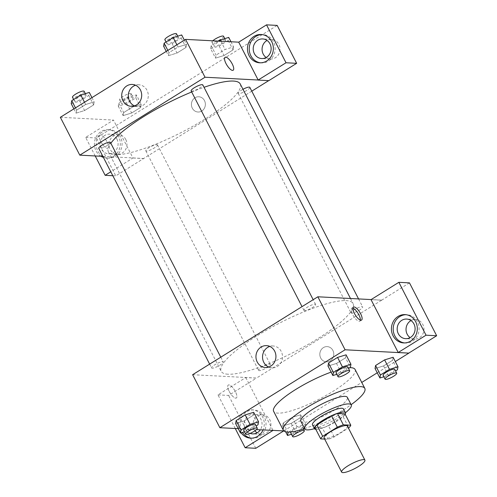 <?xml version="1.0" encoding="UTF-8"?>
<svg xmlns="http://www.w3.org/2000/svg" width="497" height="497" viewBox="0 0 497 497"><rect width="100%" height="100%" fill="white"/><g stroke="black" fill="none" stroke-linecap="round" stroke-linejoin="round"><path stroke-width="0.37" stroke-dasharray="2.48 1.86" d="M347.403 426.072A13.084 2.858 -27.2 0 1 337.072 434.595A13.084 2.858 -27.2 0 1 324.125 438.037M324.671 439.099L328.188 439.286A16.886 3.69 -27.2 0 0 334.201 436.913L348.422 428.06M334.201 436.913L328.362 425.556L343.005 416.443L348.844 427.799M344.961 413.858A16.886 3.69 -27.2 0 1 343.005 416.443M328.362 425.556A16.886 3.69 -27.2 0 1 322.354 427.929L328.188 439.286M314.893 427.538L322.354 427.929M315.825 429.34A17.445 3.814 152.8 0 0 337.016 421.071A17.445 3.814 152.8 0 0 345.166 414.262M343.502 408.938A17.445 3.814 -27.2 0 1 335.071 417.281A17.445 3.814 -27.2 0 1 312.464 424.885M314.415 428.675A26.167 5.722 152.8 0 0 338.612 417.468A26.167 5.722 152.8 0 0 345.446 412.727M300.815 421.301A26.167 5.722 152.8 0 0 334.723 409.901A26.167 5.722 152.8 0 0 347.366 397.383M304.574 428.607A45.799 10.008 152.8 0 0 342.694 410.317A45.799 10.008 152.8 0 0 351.124 404.682M355.094 369.482A45.799 10.008 -27.2 0 1 332.965 391.387A45.799 10.008 -27.2 0 1 273.636 411.348M331.108 372.116A45.799 10.008 -27.2 0 1 349.807 367.668M283.849 430.911L361.754 382.442M377.242 372.8L395.32 361.555M238.237 428.662L256.421 429.619M383.858 376.782L388.418 375.39L383.554 365.922L375.049 368.526L383.554 365.922L392.587 360.3L393.121 357.281L392.587 360.3L397.451 369.762M300.735 414.765L292.23 417.368L283.191 422.99L282.663 426.016L291.167 423.413L300.2 417.784L300.735 414.765L292.23 417.368L283.191 422.99L282.663 426.016L291.167 423.413L300.2 417.784L300.735 414.765L305.599 424.233L297.094 426.836L288.651 432.086M244.425 431.8L248.978 430.408L244.114 420.947L235.609 423.55L244.114 420.947L253.147 415.324L253.681 412.299L253.147 415.324L258.011 424.786M336.811 374.316L341.364 372.924L336.5 363.456L327.995 366.059L336.5 363.456L345.539 357.834L346.067 354.815L345.539 357.834L350.397 367.302M229.198 391.356A7.635 2.615 58.1 0 0 236.33 397.998A7.635 2.615 58.1 0 0 234.522 390.139A7.635 2.615 58.1 0 0 228.266 385.038A7.635 2.615 58.1 0 0 229.198 391.356A7.635 2.615 -121.9 0 1 228.272 385.038A7.635 2.615 -121.9 0 1 234.522 390.133A7.635 2.615 -121.9 0 1 236.336 397.998A7.635 2.615 -121.9 0 1 229.204 391.356M235.267 428.507L217.978 394.866L245.804 377.552L256.433 378.111L381.659 300.188L371.029 299.635M245.804 377.552L272.983 430.427L283.638 431.042M192.631 374.707L256.402 378.049M241.101 432.819A14.177 12.947 93 0 1 239.846 417.542A14.177 12.947 93 0 1 252.06 409.845A14.177 12.947 93 0 1 263.019 429.961M251.463 438.174A14.177 12.947 -87 0 0 252.346 438.248A14.177 12.947 -87 0 0 259.409 436.397A14.177 12.947 -87 0 0 265.709 420.785A14.177 12.947 -87 0 0 253.83 409.938A14.177 12.947 -87 0 0 241.759 417.343A14.177 12.947 -87 0 0 242.511 432.39M250.109 433.378A9.816 8.965 93 0 1 245.263 428.967A9.816 8.965 93 0 1 245.487 418.971A9.816 8.965 93 0 1 253.6 414.299A9.816 8.965 93 0 1 260.913 419.226A9.816 8.965 93 0 1 260.322 429.824M254.949 430.769A9.816 8.965 93 0 1 253.973 420.145A9.816 8.965 93 0 1 262.459 414.759A9.816 8.965 93 0 1 269.772 419.692A9.816 8.965 93 0 1 269.548 429.688A9.816 8.965 93 0 1 261.434 434.359A9.816 8.965 93 0 1 257.073 432.844M217.978 394.866L228.608 395.426L256.433 378.111M255.781 448.3L228.608 395.426M268.697 367.053A10.94 9.996 -87 0 0 271.958 367.836A10.94 9.996 -87 0 0 277.413 366.407A10.94 9.996 -87 0 0 282.271 354.361A10.94 9.996 -87 0 0 273.101 345.987A10.94 9.996 -87 0 0 269.778 346.428M381.628 300.132L371.116 299.579M352.938 308.19A7.635 2.615 58.1 0 0 351.739 308.208A7.635 2.615 58.1 0 0 353.547 316.073A7.635 2.615 58.1 0 0 359.803 321.174A7.635 2.615 58.1 0 0 360.35 320.099M404.515 342.936A14.177 12.947 -87 0 0 405.397 343.017A14.177 12.947 -87 0 0 412.46 341.166A14.177 12.947 -87 0 0 418.76 325.554A14.177 12.947 -87 0 0 406.881 314.707A14.177 12.947 -87 0 0 405.993 314.694M411.013 320.577A9.816 8.965 93 0 1 415.511 319.528A9.816 8.965 93 0 1 422.823 324.454A9.816 8.965 93 0 1 422.599 334.45A9.816 8.965 93 0 1 414.486 339.128A9.816 8.965 93 0 1 410.118 337.612M409.485 282.874L381.659 300.188M323.392 347.608A7.635 6.97 -87 0 0 320 356.014A7.635 6.97 -87 0 0 326.399 361.853A7.635 6.97 -87 0 0 333.76 354.597A7.635 6.97 -87 0 0 327.2 346.608A7.635 6.97 -87 0 0 323.392 347.608A7.635 6.97 93 0 1 327.194 346.608A7.635 6.97 93 0 1 333.76 354.597A7.635 6.97 93 0 1 326.399 361.853A7.635 6.97 93 0 1 320 356.014A7.635 6.97 93 0 1 323.392 347.608M304.58 310.687A6.542 1.429 -27.2 0 1 303.978 310.432A6.542 1.429 -27.2 0 1 309.14 306.171A6.542 1.429 -27.2 0 1 315.614 304.45A6.542 1.429 -27.2 0 1 311.476 308.159A6.542 1.429 -27.2 0 1 304.58 310.687M259.241 370.644A6.542 1.429 -27.2 0 1 258.645 370.383A6.542 1.429 -27.2 0 1 262.776 366.68A6.542 1.429 -27.2 0 1 269.678 364.146A6.542 1.429 -27.2 0 1 270.281 364.407A6.542 1.429 -27.2 0 1 266.143 368.109A6.542 1.429 -27.2 0 1 259.241 370.644M351.634 313.153A6.542 1.429 -27.2 0 1 351.031 312.899A6.542 1.429 -27.2 0 1 355.169 309.19A6.542 1.429 -27.2 0 1 362.064 306.661A6.542 1.429 -27.2 0 1 362.667 306.916A6.542 1.429 -27.2 0 1 358.53 310.625A6.542 1.429 -27.2 0 1 351.634 313.153M212.194 368.178A6.542 1.429 -27.2 0 1 211.592 367.917A6.542 1.429 -27.2 0 1 215.729 364.214A6.542 1.429 -27.2 0 1 222.625 361.686A6.542 1.429 -27.2 0 1 223.228 361.94A6.542 1.429 -27.2 0 1 219.09 365.649A6.542 1.429 -27.2 0 1 212.194 368.178M227.993 374.216A74.146 16.202 -27.2 0 1 221.184 371.309A74.146 16.202 -27.2 0 1 268.063 329.294A74.146 16.202 -27.2 0 1 346.26 300.623A74.146 16.202 -27.2 0 1 353.075 303.524A74.146 16.202 -27.2 0 1 306.195 345.545A74.146 16.202 -27.2 0 1 227.993 374.216M240.237 83.974A74.146 16.202 -27.2 0 1 181.697 132.277A74.146 16.202 -27.2 0 1 108.346 151.759A74.146 16.202 -27.2 0 1 110.831 143.242M191.705 91.976A74.146 16.202 -27.2 0 1 204.018 87.31M191.14 90.876A6.542 1.429 152.8 0 0 191.743 91.137A6.542 1.429 152.8 0 0 198.645 88.609A6.542 1.429 152.8 0 0 202.782 84.9M156.841 144.596A6.542 1.429 -27.2 0 1 157.443 144.851A6.542 1.429 -27.2 0 1 152.281 149.112A6.542 1.429 -27.2 0 1 145.807 150.833A6.542 1.429 -27.2 0 1 149.945 147.124A6.542 1.429 -27.2 0 1 156.841 144.596M249.829 87.366A6.542 1.429 -27.2 0 1 244.667 91.628A6.542 1.429 -27.2 0 1 238.193 93.343A6.542 1.429 -27.2 0 1 242.971 89.286M110.39 142.384A6.542 1.429 -27.2 0 1 105.227 146.646A6.542 1.429 -27.2 0 1 98.754 148.367M258.167 80.017L268.703 80.632M251.78 91.162L115.776 175.87L96.288 137.955L277.164 25.409M102.867 156.362L143.571 158.493M204.484 100.605A7.635 6.97 -87 0 0 198.8 96.772A7.635 6.97 -87 0 0 191.438 104.028A7.635 6.97 -87 0 0 197.999 112.018A7.635 6.97 -87 0 0 204.31 108.377A7.635 6.97 -87 0 0 204.484 100.605A7.635 6.97 93 0 1 204.31 108.377A7.635 6.97 93 0 1 197.999 112.018A7.635 6.97 93 0 1 191.432 104.028A7.635 6.97 93 0 1 198.8 96.772A7.635 6.97 93 0 1 204.484 100.605M125.809 139.57A9.816 8.965 -87 0 0 118.497 134.637A9.816 8.965 -87 0 0 109.029 143.968A9.816 8.965 -87 0 0 117.472 154.238A9.816 8.965 -87 0 0 125.586 149.566A9.816 8.965 -87 0 0 125.809 139.57M266.156 57.49A9.816 8.965 -87 0 0 270.523 59.006A9.816 8.965 -87 0 0 278.637 54.328A9.816 8.965 -87 0 0 278.86 44.339A9.816 8.965 -87 0 0 271.548 39.406A9.816 8.965 -87 0 0 267.051 40.456M116.95 139.104A9.816 8.965 93 0 1 116.727 149.1A9.816 8.965 93 0 1 108.613 153.778A9.816 8.965 93 0 1 101.301 148.845A9.816 8.965 93 0 1 101.525 138.849A9.816 8.965 93 0 1 109.638 134.178A9.816 8.965 93 0 1 116.95 139.104M102.929 156.48A14.177 12.947 -87 0 0 108.383 158.133A14.177 12.947 -87 0 0 115.447 156.275A14.177 12.947 -87 0 0 121.746 140.663A14.177 12.947 -87 0 0 109.868 129.823A14.177 12.947 -87 0 0 96.704 140.086A14.177 12.947 -87 0 0 102.711 156.356M100.941 156.263A14.177 12.947 93 0 1 94.933 139.992A14.177 12.947 93 0 1 108.097 129.729A14.177 12.947 93 0 1 119.976 140.57A14.177 12.947 93 0 1 113.676 156.182A14.177 12.947 93 0 1 106.613 158.04A14.177 12.947 93 0 1 103.407 157.419M260.552 62.821A14.177 12.947 -87 0 0 261.434 62.895A14.177 12.947 -87 0 0 268.498 61.044A14.177 12.947 -87 0 0 274.798 45.432A14.177 12.947 -87 0 0 262.919 34.585A14.177 12.947 -87 0 0 262.031 34.573M95.2 155.959L85.658 137.396L113.484 120.081L132.972 157.996L110.794 171.794M112.813 175.714L115.776 175.87M85.658 137.396L96.288 137.955M132.972 157.996L143.602 158.555M141.21 104.364L132.699 106.973L123.666 112.589L123.119 115.615L131.649 112.999L140.676 107.383L141.223 104.358L132.705 106.967L123.666 112.589L123.132 115.608L131.637 113.005L140.676 107.383L141.21 104.364L136.346 94.902L127.841 97.505L118.802 103.127L118.274 106.147L126.772 103.544L135.811 97.921L136.346 94.902M73.885 108.868L76.084 113.142L84.596 110.533M71.22 103.68L79.725 101.077L84.589 110.539L93.622 104.917L94.157 101.897L85.646 104.507L76.613 110.123L76.084 113.142L84.589 110.539L93.622 104.917L94.169 101.891M91.957 97.623L94.157 101.897L85.652 104.5L76.613 110.123L76.066 113.148M166.271 51.384L168.471 55.658L176.982 53.049M163.606 46.196L172.111 43.593L176.975 53.055L186.008 47.432L186.543 44.413L178.038 47.016L168.999 52.639L168.471 55.658L176.975 53.055L186.008 47.432L186.555 44.407M184.35 40.139L186.543 44.413L178.032 47.022M176.889 44.78L178.038 47.016L168.999 52.639L168.458 55.664M218.475 41.108L211.188 45.637L210.66 48.663L215.524 58.124L224.029 55.521L233.062 49.899L233.596 46.88L225.085 49.489L216.052 55.105L215.505 58.13L224.035 55.515L233.062 49.899L233.609 46.873M60.342 117.298L113.484 120.081M134.463 105.861A10.94 9.996 -87 0 0 137.725 106.644A10.94 9.996 -87 0 0 148.274 96.244A10.94 9.996 -87 0 0 138.868 84.794A10.94 9.996 -87 0 0 135.538 85.235M225.091 57.285L225.085 57.285A7.635 2.615 58.1 0 0 225.085 57.285A7.635 2.615 58.1 0 0 226.899 65.15A7.635 2.615 58.1 0 0 233.155 70.245L233.155 70.245M100.798 141.521A7.635 2.615 58.1 0 0 107.93 148.162A7.635 2.615 58.1 0 0 106.122 140.297A7.635 2.615 58.1 0 0 99.866 135.203A7.635 2.615 58.1 0 0 100.798 141.521A7.635 2.615 -121.9 0 1 99.872 135.203A7.635 2.615 -121.9 0 1 106.128 140.297A7.635 2.615 -121.9 0 1 107.936 148.162A7.635 2.615 -121.9 0 1 100.804 141.521M172.111 43.593L181.15 37.971L181.678 34.945M177.858 37.325A6.542 1.429 -27.2 0 1 178.46 37.579A6.542 1.429 -27.2 0 1 173.298 41.841A6.542 1.429 -27.2 0 1 166.824 43.562A6.542 1.429 -27.2 0 1 170.962 39.853A6.542 1.429 -27.2 0 1 177.858 37.325M181.15 37.971L186.008 47.432M167.849 50.402L168.999 52.639M176.516 33.796A6.542 1.429 -27.2 0 1 171.353 38.058A6.542 1.429 -27.2 0 1 164.88 39.779M79.725 101.077L88.758 95.455L89.292 92.436M85.472 94.809A6.542 1.429 -27.2 0 1 86.074 95.07A6.542 1.429 -27.2 0 1 80.912 99.332A6.542 1.429 -27.2 0 1 74.438 101.046A6.542 1.429 -27.2 0 1 78.576 97.344A6.542 1.429 -27.2 0 1 85.472 94.809M88.758 95.455L93.622 104.917M84.502 102.264L85.652 104.5M75.463 107.886L76.613 110.123M84.13 91.28A6.542 1.429 -27.2 0 1 78.961 95.542A6.542 1.429 -27.2 0 1 72.494 97.263M210.66 48.663L219.165 46.059L228.198 40.431L228.732 37.412M224.911 39.791A6.542 1.429 -27.2 0 1 225.514 40.046A6.542 1.429 -27.2 0 1 220.351 44.308A6.542 1.429 -27.2 0 1 213.878 46.028A6.542 1.429 -27.2 0 1 218.015 42.32A6.542 1.429 -27.2 0 1 224.911 39.791M219.165 46.059L224.029 55.521M228.198 40.431L233.062 49.899M230.968 41.76L233.596 46.88L225.091 49.483L216.052 55.105L215.524 58.124M220.854 41.232L225.091 49.483M211.188 45.637L216.052 55.105M223.569 36.262A6.542 1.429 -27.2 0 1 218.4 40.524A6.542 1.429 -27.2 0 1 211.933 42.239A6.542 1.429 -27.2 0 1 212.784 40.804M132.525 97.275A6.542 1.429 -27.2 0 1 133.128 97.53A6.542 1.429 -27.2 0 1 127.959 101.792A6.542 1.429 -27.2 0 1 121.492 103.513A6.542 1.429 -27.2 0 1 125.623 99.804A6.542 1.429 -27.2 0 1 132.525 97.275M118.274 106.147L123.132 115.608M126.772 103.544L131.637 113.005M135.811 97.921L140.676 107.383M127.841 97.505L132.705 106.967M118.802 103.127L123.666 112.589M130.581 93.492A6.542 1.429 -27.2 0 1 131.183 93.747A6.542 1.429 -27.2 0 1 126.014 98.008A6.542 1.429 -27.2 0 1 119.541 99.729A6.542 1.429 -27.2 0 1 123.678 96.02A6.542 1.429 -27.2 0 1 130.581 93.492M341.364 372.924L348.515 368.47M347.714 366.91A6.542 1.429 -27.2 0 1 342.551 371.172A6.542 1.429 -27.2 0 1 336.078 372.893M336.5 363.456L345.539 357.834M248.978 430.408L256.129 425.96M255.328 424.401A6.542 1.429 -27.2 0 1 250.165 428.662A6.542 1.429 -27.2 0 1 243.692 430.377M244.114 420.947L253.147 415.324M388.418 375.39L395.569 370.936M394.767 369.377A6.542 1.429 -27.2 0 1 389.605 373.638A6.542 1.429 -27.2 0 1 383.131 375.359M383.554 365.922L392.587 360.3M291.472 434.266L296.026 432.875L305.065 427.252L305.599 424.233M291.093 431.924A6.542 1.429 -27.2 0 1 296.255 428.408A6.542 1.429 -27.2 0 1 301.778 426.606A6.542 1.429 -27.2 0 1 302.381 426.861A6.542 1.429 -27.2 0 1 297.212 431.123A6.542 1.429 -27.2 0 1 290.745 432.844M282.663 426.016L285.632 431.794M291.167 423.413L296.026 432.875M300.2 417.784L305.065 427.252M292.23 417.368L297.094 426.836M283.191 422.99L287.862 432.079M250.575 438.161L252.346 438.248M252.06 409.845L253.83 409.938M262.459 414.759L253.6 414.299M261.434 434.359L252.575 433.893M265.367 367.494L271.958 367.836M266.51 345.645L273.101 345.987M353.491 307.121L351.739 308.208M361.555 320.08L359.803 321.174M403.626 342.924L405.397 343.017M405.111 314.613L406.881 314.707M415.511 319.528L406.652 319.062M414.486 339.128L405.627 338.662M108.346 151.759L221.184 371.309M350.491 298.498L353.075 303.524M315.614 304.45L313.172 299.703M303.978 310.432L302.027 306.637M145.807 150.833L258.645 370.383M157.443 144.851L270.281 364.407M238.193 93.343L351.031 312.899M358.561 298.921L362.667 306.916M209.641 364.121L211.592 367.917M220.786 357.188L223.228 361.94M118.497 134.637L109.638 134.178M117.472 154.238L108.613 153.778M106.613 158.04L108.383 158.133M108.097 129.729L109.868 129.823M271.548 39.406L262.689 38.94M270.523 59.006L261.664 58.54M259.664 62.802L261.434 62.895M261.149 34.492L262.919 34.585M131.133 106.296L137.725 106.644M132.277 84.453L138.868 84.794M166.023 42.003L166.824 43.562M177.727 36.157L178.46 37.579M73.637 99.487L74.438 101.046M85.341 93.641L86.074 95.07M211.933 42.239L213.878 46.028M224.781 38.623L225.514 40.046M119.541 99.729L121.492 103.513M131.183 93.747L133.128 97.53M302.381 426.861L303.462 428.973"/><path stroke-width="0.75" d="M363.711 459.632A13.084 2.858 -27.2 0 1 364.91 460.141A13.084 2.858 -27.2 0 1 354.578 468.665A13.084 2.858 -27.2 0 1 341.638 472.1A13.084 2.858 -27.2 0 1 349.907 464.689A13.084 2.858 -27.2 0 1 363.711 459.632M341.638 472.1L324.125 438.037A13.084 2.858 -27.2 0 1 332.4 430.619A13.084 2.858 -27.2 0 1 346.198 425.562A13.084 2.858 -27.2 0 1 347.403 426.072L364.91 460.141M320.733 438.894L314.893 427.538A16.886 3.69 -27.2 0 1 316.85 424.954L331.493 415.84L337.326 427.196L322.683 436.31A16.886 3.69 -27.2 0 0 320.733 438.894L324.671 439.099M348.422 428.06L348.844 427.799A16.886 3.69 -27.2 0 0 350.795 425.215L343.34 424.823A16.886 3.69 -27.2 0 0 337.326 427.196M350.795 425.215L344.961 413.858L337.506 413.467L343.34 424.823M331.493 415.84A16.886 3.69 -27.2 0 1 337.506 413.467M345.166 414.262A17.445 3.814 152.8 0 0 345.446 412.721A17.445 3.814 152.8 0 0 328.188 417.306A17.445 3.814 152.8 0 0 314.415 428.675A17.445 3.814 152.8 0 0 315.825 429.34M312.464 424.885A17.445 3.814 -27.2 0 1 323.497 415.001A17.445 3.814 -27.2 0 1 341.899 408.254A17.445 3.814 -27.2 0 1 343.502 408.938L345.446 412.721A26.167 5.722 152.8 0 0 351.261 404.949A26.167 5.722 152.8 0 0 325.367 411.827A26.167 5.722 152.8 0 0 304.711 428.874A26.167 5.722 152.8 0 0 314.415 428.675L312.464 424.885M316.85 424.954L322.683 436.31M351.261 404.949L347.366 397.383A26.167 5.722 152.8 0 0 321.478 404.254A26.167 5.722 152.8 0 0 300.815 421.301L304.711 428.874M351.124 404.682A45.799 10.008 152.8 0 0 364.823 388.406A45.799 10.008 152.8 0 0 319.515 400.439A45.799 10.008 152.8 0 0 283.358 430.272A45.799 10.008 152.8 0 0 304.574 428.607M283.358 430.272L273.636 411.348A45.799 10.008 -27.2 0 1 290.186 393.071A45.799 10.008 -27.2 0 1 331.108 372.116M349.807 367.668A45.799 10.008 -27.2 0 1 350.888 367.687A45.799 10.008 -27.2 0 1 355.094 369.482L364.823 388.406M256.421 429.619L283.849 430.911M361.754 382.442L377.242 372.8M395.32 361.555L408.863 353.125L345.086 349.782L219.867 427.706L238.237 428.662M395.569 370.936L397.451 369.762L397.985 366.743L393.121 357.281L384.616 359.884L375.583 365.506L375.049 368.526L379.913 377.993L383.858 376.782M256.129 425.96L258.011 424.786L258.546 421.767L253.681 412.299L245.176 414.902L236.143 420.53L235.609 423.55L240.473 433.011L244.425 431.8M348.515 368.47L350.397 367.302L350.932 364.276L346.067 354.815L337.562 357.418L328.529 363.04L327.995 366.059L332.86 375.527L336.811 374.316M371.116 299.579L317.85 296.79L192.631 374.707L219.867 427.706M263.019 429.961A14.177 12.947 93 0 1 257.639 436.304A14.177 12.947 93 0 1 250.575 438.161A14.177 12.947 93 0 1 241.101 432.819M272.89 430.483L245.151 447.741L235.267 428.507M242.511 432.39A14.177 12.947 -87 0 0 251.463 438.174M260.322 429.824A9.816 8.965 93 0 1 252.575 433.893A9.816 8.965 93 0 1 250.109 433.378M257.073 432.844A9.816 8.965 93 0 1 254.949 430.769M245.151 447.741L255.781 448.3L283.52 431.036M270.822 366.059A10.94 9.996 93 0 1 265.367 367.494A10.94 9.996 93 0 1 255.961 356.045A10.94 9.996 93 0 1 266.51 345.645A10.94 9.996 93 0 1 275.68 354.013A10.94 9.996 93 0 1 270.822 366.059M317.85 296.79L345.086 349.782M269.778 346.428A10.94 9.996 -87 0 0 262.553 356.392A10.94 9.996 -87 0 0 268.697 367.053M360.623 313.762A7.635 2.615 -121.9 0 1 361.555 320.08A7.635 2.615 -121.9 0 1 355.299 314.986A7.635 2.615 -121.9 0 1 353.491 307.121A7.635 2.615 -121.9 0 1 360.623 313.762M398.203 352.51L426.028 335.195L398.855 282.321L371.029 299.635L398.203 352.51L408.863 353.125M360.35 320.099A7.635 2.615 58.1 0 0 358.871 314.856A7.635 2.615 58.1 0 0 352.938 308.19M410.69 341.072A14.177 12.947 93 0 1 403.626 342.924A14.177 12.947 93 0 1 391.437 328.095A14.177 12.947 93 0 1 405.111 314.613A14.177 12.947 93 0 1 416.989 325.46A14.177 12.947 93 0 1 410.69 341.072M405.993 314.694A14.177 12.947 -87 0 0 393.208 328.188A14.177 12.947 -87 0 0 404.515 342.936M398.314 333.729A9.816 8.965 93 0 1 398.538 323.74A9.816 8.965 93 0 1 406.652 319.062A9.816 8.965 93 0 1 413.964 323.994A9.816 8.965 93 0 1 413.74 333.99A9.816 8.965 93 0 1 405.627 338.662A9.816 8.965 93 0 1 398.314 333.729M410.118 337.612A9.816 8.965 93 0 1 406.043 328.859A9.816 8.965 93 0 1 411.013 320.577M398.855 282.321L409.485 282.874L436.658 335.748L426.028 335.195M408.832 353.063L436.658 335.748M204.018 87.31A74.146 16.202 -27.2 0 1 233.428 81.067A74.146 16.202 -27.2 0 1 240.237 83.974L350.491 298.498M110.831 143.242A74.146 16.202 -27.2 0 1 191.705 91.976M313.172 299.703L202.782 84.9A6.542 1.429 152.8 0 0 196.309 86.615A6.542 1.429 152.8 0 0 191.14 90.876L302.027 306.637M242.971 89.286A6.542 1.429 -27.2 0 1 249.233 87.105A6.542 1.429 -27.2 0 1 249.829 87.366L358.561 298.921M209.641 364.121L98.754 148.367A6.542 1.429 -27.2 0 1 102.891 144.658A6.542 1.429 -27.2 0 1 109.794 142.13A6.542 1.429 -27.2 0 1 110.39 142.384L220.786 357.188M268.703 80.632L251.78 91.162M258.167 80.017L286.023 62.765L266.535 24.85L238.709 42.164L258.167 80.017L205.019 77.234L79.793 155.151L102.867 156.362M267.051 40.456A9.816 8.965 -87 0 0 262.081 48.737A9.816 8.965 -87 0 0 266.156 57.49M286.023 62.765L296.653 63.324L277.164 25.409L266.535 24.85M296.653 63.324L268.821 80.638L258.198 80.079M103.407 157.419A14.177 12.947 93 0 1 100.941 156.263M270.001 43.873A9.816 8.965 93 0 1 269.778 53.869A9.816 8.965 93 0 1 261.664 58.54A9.816 8.965 93 0 1 253.221 48.271A9.816 8.965 93 0 1 262.689 38.94A9.816 8.965 93 0 1 270.001 43.873M262.031 34.573A14.177 12.947 -87 0 0 249.245 48.066A14.177 12.947 -87 0 0 260.552 62.821M266.727 60.951A14.177 12.947 93 0 1 259.664 62.802A14.177 12.947 93 0 1 247.475 47.973A14.177 12.947 93 0 1 261.149 34.492A14.177 12.947 93 0 1 273.027 45.339A14.177 12.947 93 0 1 266.727 60.951M110.794 171.794L105.147 175.311L95.2 155.959M105.147 175.311L112.813 175.714M238.709 42.164L185.561 39.381L60.342 117.298L79.793 155.151M122.983 100.804A10.94 9.996 93 0 1 123.231 89.659A10.94 9.996 93 0 1 132.277 84.453A10.94 9.996 93 0 1 141.682 95.896A10.94 9.996 93 0 1 131.133 106.296A10.94 9.996 93 0 1 122.983 100.804M185.561 39.381L205.019 77.234M135.538 85.235A10.94 9.996 -87 0 0 129.574 101.146A10.94 9.996 -87 0 0 134.463 105.861M233.155 70.245A7.635 2.615 58.1 0 0 232.223 63.927A7.635 2.615 -121.9 0 1 233.155 70.245A7.635 2.615 -121.9 0 1 226.899 65.144A7.635 2.615 -121.9 0 1 225.091 57.285A7.635 2.615 -121.9 0 1 232.223 63.927A7.635 2.615 58.1 0 0 225.091 57.285M184.35 40.139L181.678 34.945L173.173 37.548L164.14 43.177L163.606 46.196L166.271 51.384M173.173 37.548L176.889 44.78M164.14 43.177L167.849 50.402M166.023 42.003L164.88 39.779A6.542 1.429 -27.2 0 1 169.017 36.07A6.542 1.429 -27.2 0 1 175.913 33.541A6.542 1.429 -27.2 0 1 176.516 33.796L177.727 36.157M91.957 97.623L89.292 92.436L80.787 95.039L71.748 100.661L71.22 103.68L73.885 108.868M80.787 95.039L84.502 102.264M71.748 100.661L75.463 107.886M73.637 99.487L72.494 97.263A6.542 1.429 -27.2 0 1 76.625 93.554A6.542 1.429 -27.2 0 1 83.527 91.026A6.542 1.429 -27.2 0 1 84.13 91.28L85.341 93.641M230.968 41.76L228.732 37.412L220.227 40.015L218.475 41.108M220.227 40.015L220.854 41.232M212.784 40.804A6.542 1.429 -27.2 0 1 218.003 37.53A6.542 1.429 -27.2 0 1 222.967 36.001A6.542 1.429 -27.2 0 1 223.569 36.262L224.781 38.623M350.932 364.276L342.427 366.879L333.394 372.508L332.86 375.527M338.022 376.676L336.078 372.893A6.542 1.429 -27.2 0 1 340.215 369.184A6.542 1.429 -27.2 0 1 347.111 366.656A6.542 1.429 -27.2 0 1 347.714 366.91L349.658 370.7A6.542 1.429 -27.2 0 1 344.496 374.962A6.542 1.429 -27.2 0 1 338.022 376.676A6.542 1.429 -27.2 0 1 342.16 372.967A6.542 1.429 -27.2 0 1 349.062 370.439A6.542 1.429 -27.2 0 1 349.658 370.7M346.067 354.815L337.562 357.418L342.427 366.879M337.562 357.418L328.529 363.04L333.394 372.508M328.529 363.04L327.995 366.059M258.546 421.767L250.041 424.37L241.002 429.992L240.473 433.011M245.636 434.167L243.692 430.377A6.542 1.429 -27.2 0 1 247.829 426.674A6.542 1.429 -27.2 0 1 254.725 424.14A6.542 1.429 -27.2 0 1 255.328 424.401L257.272 428.184A6.542 1.429 -27.2 0 1 252.109 432.446A6.542 1.429 -27.2 0 1 245.636 434.167A6.542 1.429 -27.2 0 1 249.774 430.458A6.542 1.429 -27.2 0 1 256.669 427.929A6.542 1.429 -27.2 0 1 257.272 428.184M253.681 412.299L245.176 414.902L250.041 424.37M245.176 414.902L236.143 420.53L241.002 429.992M236.143 420.53L235.609 423.55M397.985 366.743L389.48 369.346L380.441 374.968L379.913 377.993M385.076 379.143L383.131 375.359A6.542 1.429 -27.2 0 1 387.269 371.65A6.542 1.429 -27.2 0 1 394.164 369.122A6.542 1.429 -27.2 0 1 394.767 369.377L396.712 373.16A6.542 1.429 -27.2 0 1 391.549 377.422A6.542 1.429 -27.2 0 1 385.076 379.143A6.542 1.429 -27.2 0 1 389.213 375.434A6.542 1.429 -27.2 0 1 396.109 372.905A6.542 1.429 -27.2 0 1 396.712 373.16M393.121 357.281L384.616 359.884L389.48 369.346M384.616 359.884L375.583 365.506L380.441 374.968M375.583 365.506L375.049 368.526M288.651 432.086L288.055 432.458L287.521 435.478L291.472 434.266M292.69 436.627A6.542 1.429 -27.2 0 1 296.821 432.924A6.542 1.429 -27.2 0 1 303.723 430.39A6.542 1.429 -27.2 0 1 304.326 430.651A6.542 1.429 -27.2 0 1 299.163 434.912A6.542 1.429 -27.2 0 1 292.69 436.627L290.745 432.844A6.542 1.429 -27.2 0 1 291.093 431.924M285.632 431.794L287.521 435.478M287.862 432.079L288.055 432.458M303.462 428.973L304.326 430.651"/></g></svg>
